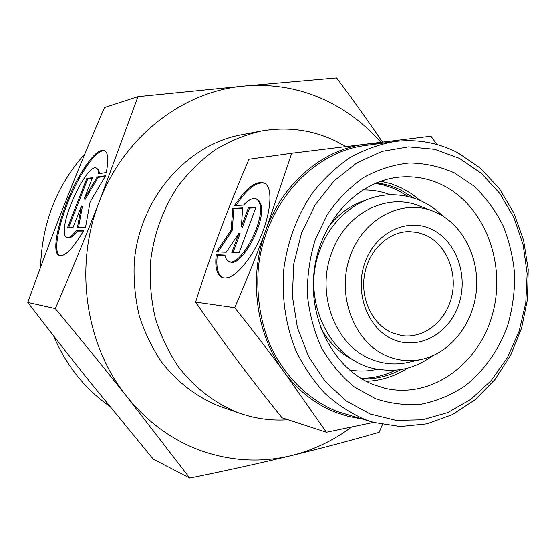 <?xml version="1.0" encoding="UTF-8"?>
<svg xmlns="http://www.w3.org/2000/svg" width="556" height="556" viewBox="0 0 556 556"><rect width="100%" height="100%" fill="white"/><g stroke="black" fill="none" stroke-linecap="round" stroke-linejoin="round"><path stroke-width="0.83" d="M432.95 211.127L419.53 205.991C386.698 192.272 345.2 213.33 331.571 253.105C315.745 294.388 335.671 345.867 371.352 359.308C383.397 364.138 395.643 365.167 408.111 362.394L422.136 359.266C410.397 361.88 398.874 360.886 387.56 356.299C355.041 343.254 336.589 297.488 349.307 258.637C361.581 219.606 401.001 198.277 432.95 211.127L437.544 213.129C463.78 225.979 479.731 259.033 476.277 291.587C472.906 324.148 450.464 352.796 422.136 359.266M288.043 419.745C271.974 420.899 256.128 418.828 240.526 413.525L238.17 412.684C214.943 403.329 195.086 388.13 178.601 367.071C168.711 352.309 160.983 336.171 155.416 318.657C151.225 300.622 149.536 282.246 150.335 263.516C153.498 235.16 162.665 209.452 177.85 186.406C188.755 172.131 201.209 159.94 215.193 149.828C229.83 141.071 245.147 134.809 261.153 131.056C287.827 126.386 313.056 129.923 336.846 141.662L345.839 146.61M375.217 183.355L383.536 185.044L391.626 187.657L397.881 190.388L408.326 196.532M354.116 360.385C340.063 353.588 328.902 342.691 320.631 327.692M327.943 227.619C338.298 213.984 350.926 204.816 365.82 200.132M362.588 189.999C372.04 189.728 381.18 191.292 389.985 194.69L390.166 194.76M426.264 235.431C446.537 245.022 457.644 272.405 451.646 296.876C445.842 321.396 423.783 338.931 401.793 335.581L392.209 332.856C372.603 324.635 360.239 299.121 364.507 274.706C368.614 250.256 388.505 231.511 409.39 231.602L418.022 232.561L426.264 235.431M431.866 229.392C456.566 241.123 468.687 276.096 458.644 304.869C448.963 333.802 418.828 350.461 393.405 339.549C367.836 329.082 354.026 292.519 364.965 262.495C375.522 232.297 407.339 217.229 431.866 229.392M377.427 369.24L377.232 369.281C368.03 371.359 358.766 371.582 349.446 369.942M395.65 370.122C384.627 375.571 373.069 378.316 360.976 378.351M364.792 419.439C350.329 413.073 336.943 404.288 324.635 393.092C313.181 380.638 303.569 366.369 295.799 350.28C285.652 325.17 281.496 297.147 283.824 269.048C287.681 240.672 297.286 215.248 312.625 192.758C323.571 178.935 335.914 167.307 349.661 157.869C363.965 149.856 378.81 144.428 394.19 141.592C416.708 138.778 437.94 142.531 457.901 152.837L480.356 168.127L499.239 188.477L513.82 212.885L523.585 240.241L528.2 269.368L527.519 299.052L521.584 328.089L510.61 355.277L495 379.463L475.317 399.576L452.334 414.637L426.98 423.832L400.348 426.549L373.681 422.428L364.792 419.439M373.681 422.428L336.762 411.377C308.559 399.896 284.394 376.28 270.014 345.061C260.208 321.048 256.177 294.284 258.401 267.443C265.045 204.17 312.34 152.219 364.986 145.554L394.19 141.592M370.275 414.046L346.186 400.904L325.211 381.444L308.615 356.584L297.418 327.595L292.359 296.084L293.783 263.843L301.616 232.742L315.356 204.559L334.156 180.853L356.855 162.852L382.132 151.392L408.563 146.881L434.771 149.335L459.451 158.404L481.482 173.444L499.9 193.585L513.973 217.778L523.161 244.883L527.137 273.656L525.767 302.86L519.123 331.216L507.447 357.508L491.205 380.533L471.029 399.208L447.754 412.566L422.4 419.801L396.136 420.385L370.275 414.046M376.37 182.875C384.967 183.918 393.175 186.357 401.001 190.194L413.872 198.089M373.41 384.606C334.086 369.198 307.572 319.255 314.335 269.542C320.819 219.787 359.12 180.081 400.626 177.016C415.547 175.891 429.698 178.671 443.083 185.343C485.228 206.498 506.509 264.308 492.456 314.293C478.862 364.416 431.338 399.027 385.197 388.317L373.41 384.606M380.811 181.2L391.507 183.897L401.752 188.081L411.364 193.655L420.246 200.521M375.62 398.728L354.45 387.011C341.467 376.398 330.5 363.346 321.542 347.841C314.022 331.244 309.303 313.514 307.364 294.645C307.155 275.588 309.859 257.046 315.467 239.01L327.491 214.22C337.819 199.347 349.946 187.066 363.867 177.364C378.476 169.399 393.648 164.611 409.383 162.998C425.055 163.242 440.06 166.536 454.398 172.888L473.962 186.086C485.61 197.248 495.257 210.307 502.902 225.263C509.247 240.998 513.167 257.525 514.675 274.852C514.745 292.282 512.368 309.324 507.531 325.976C498.635 350.252 483.852 371.158 464.719 386.142C451.277 394.968 436.905 400.952 421.601 404.115C406.061 405.491 390.736 403.698 375.62 398.728M361.018 418.779L348.549 416.444L336.338 412.587C315.829 404.636 298.391 391.077 284.026 371.894L326.4 432.283L373.569 422.4M437.051 144.574L430.949 136.22L366.133 144.122L381.131 143.365M326.4 432.283L282.003 417.771C265.997 397.887 251.145 378.796 237.454 360.497C223.797 342.232 209.841 322.772 195.587 302.11C203.691 276.673 211.961 252.667 220.405 230.094C228.863 207.499 238.385 183.883 248.977 159.252L291.719 153.282L265.963 229.795C256.837 254.53 246.426 280.509 234.729 307.739C252.945 330.591 269.375 351.969 284.026 371.894C255.753 334.205 248.184 276.853 265.963 229.795C283.108 182.389 323.773 148.848 366.133 144.122L291.719 153.282M216.208 254.683L224.937 255.051C225.541 258.331 226.82 260.403 228.787 261.278C239.518 268.089 265.17 221.406 259.881 204.219L258.491 200.813L256.309 198.895C252.91 197.595 248.65 199.66 243.542 205.101L234.535 205.581C245.87 188.213 255.649 180.679 263.871 182.987C276.089 186.809 268.916 228.509 250.422 256.142C239.143 272.718 229.718 279.849 222.15 277.548C216.812 274.831 214.831 267.207 216.208 254.683L217.257 255.135C215.936 267.172 217.743 274.713 222.685 277.743M256.309 198.895L259.298 200.938L260.959 204.712C266.275 221.907 240.623 268.562 229.864 261.744L228.787 261.278M264.427 183.271C256.323 181.548 246.822 188.964 235.925 205.511M232.832 208.382L242.708 207.902L241.332 226.806L248.462 207.617L255.968 207.256L239.122 252.695L231.81 252.424L238.983 233.124L226.209 252.215L216.59 251.861L231.108 230.024L232.832 208.382L233.874 208.847L232.165 230.49L217.91 251.91M231.108 230.024L232.165 230.49M238.983 233.124L240.053 233.596L233.04 252.473M255.767 207.805L249.526 208.104L242.402 227.279L241.332 226.806M248.462 207.617L249.526 208.104M242.666 208.43L233.874 208.847M225.02 255.468L217.257 255.135M234.729 307.739L195.587 302.11M408.021 367.912C395.101 376.273 381.159 380.728 366.195 381.298M401.362 369.392C388.964 376.071 375.856 379.275 362.046 378.997M84.894 153.838C56.705 185.454 41.929 223.248 40.574 267.221M53.584 335.859C66.115 365.334 84.755 388.762 109.518 406.144M240.526 413.525L219.495 406.248C196.935 397.172 177.663 382.472 161.664 362.158C152.073 347.917 144.574 332.363 139.174 315.488C135.108 298.12 133.461 280.426 134.232 262.397C139.306 198.728 186.587 144.65 241.672 134.726L261.153 131.056M382.521 142.114C368.878 122.042 353.581 100.629 336.623 77.896L244.237 86.027C183.779 91.003 124.461 135.831 99.531 201.098C73.628 265.824 85.332 345.429 126.928 396.72L189.784 478.104L153.213 459.138L90.009 381.972C70.251 357.313 49.519 330.82 27.8 302.485C40.24 267.589 52.5 234.778 64.593 204.052C76.707 173.291 90.002 141.113 104.472 107.523L137.957 96.626L99.531 201.098C86.27 235.125 71.529 270.974 55.322 308.629C81.53 340.202 105.397 369.566 126.928 396.72C148.056 422.831 173.396 441.061 202.947 451.402C232.484 461.306 261.945 462.717 291.323 455.628C321.618 448.254 350.905 440.484 379.164 432.311L382.452 424.562M380.874 142.315C366.571 125.913 349.842 112.743 330.702 102.811C303.819 89.057 274.998 83.463 244.237 86.027L137.957 96.626M98.586 173.764C98.461 170.616 97.717 168.732 96.348 168.114C88.453 163.2 63.829 211.732 64.336 230.747C64.301 234.514 65.066 236.745 66.63 237.44C68.868 238.239 72.106 235.98 76.346 230.657L83.671 230.601C72.947 248.595 64.83 256.893 59.311 255.496C49.588 252.57 61.32 207.478 78.966 176.836C89.815 157.994 98.28 149.182 104.354 150.391C108.052 152.288 108.698 159.676 106.314 172.555L98.586 173.764M96.348 168.114L98.655 169.886L99.524 173.618M104.834 150.648C98.676 150.176 90.357 159.037 79.89 177.239C62.613 207.256 50.888 251.368 59.805 255.649M105.265 176.363L98.12 177.413L85.137 199.416L84.171 198.999L97.154 176.989L105.64 175.731L90.121 201.897L85.534 227.286L77.444 227.418L81.426 206.033L73.024 227.494L67.547 227.585L86.778 178.532L92.518 177.677L84.171 198.999M97.154 176.989L98.12 177.413M92.289 178.274L87.723 178.949L68.666 227.564M86.778 178.532L87.723 178.949M81.426 206.033L82.385 206.436L78.5 227.404M83.428 231.025L77.326 231.067C73.086 236.383 69.841 238.642 67.596 237.836L66.63 237.44M76.346 230.657L77.326 231.067M189.784 478.104C227.23 470.459 261.077 462.967 291.323 455.628C313.174 450.207 333.19 440.72 351.364 427.175M27.8 302.485L55.322 308.629M432.693 355.798C411.961 370.289 395.768 372.04 376.044 368.969C329.979 361.115 300.511 299.795 319.763 250.464C330.931 218.779 359.183 196.212 388.762 194.829C409.605 194.093 427.647 201.182 442.896 216.089"/></g></svg>
